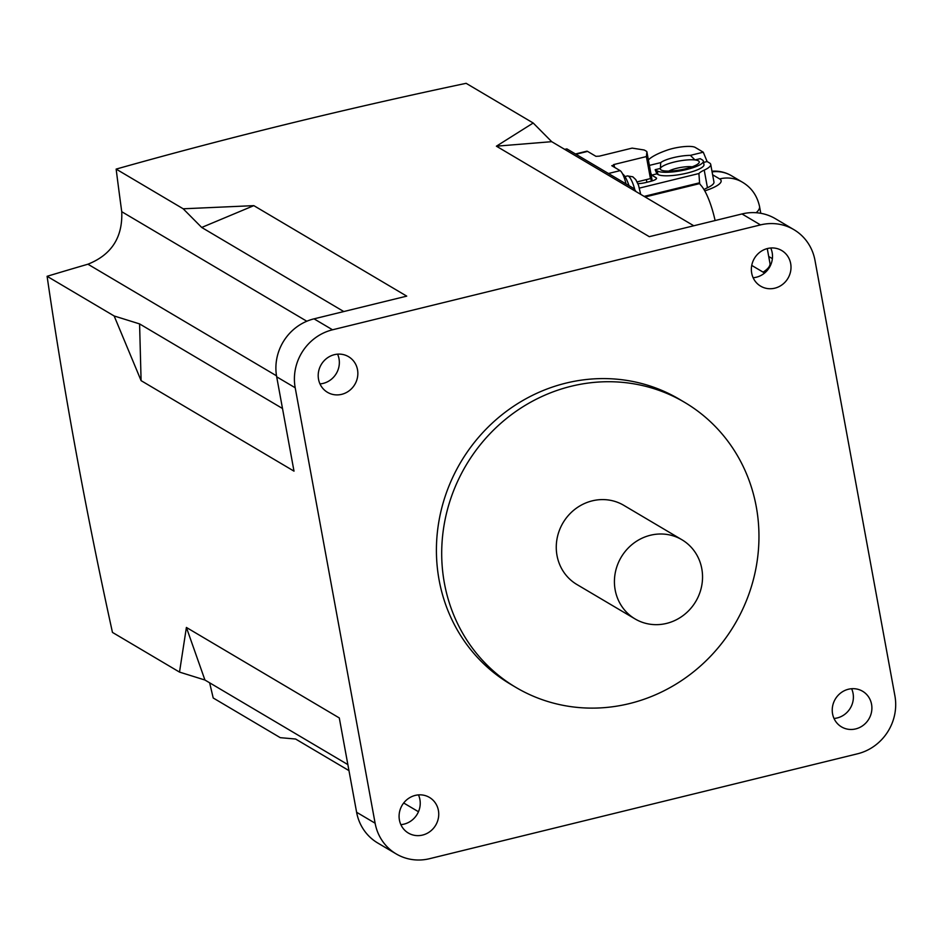 <?xml version="1.0" encoding="UTF-8"?>
<svg xmlns="http://www.w3.org/2000/svg" width="942" height="942" viewBox="0 0 942 942"><rect width="100%" height="100%" fill="white"/><g stroke="black" fill="none" stroke-linecap="round" stroke-linejoin="round"><path stroke-width="1.41" d="M692.111 166.816A14.26 3.226 -10.4 0 0 676.674 168.3A14.26 3.226 -10.4 0 0 668.785 171.103M661.178 169.996A19.782 4.474 169.6 0 1 661.06 169.937A19.782 4.474 169.6 0 1 660.401 168.418A19.782 4.474 169.6 0 1 674.119 162.071A19.782 4.474 169.6 0 1 694.972 159.94A19.782 4.474 169.6 0 1 698.422 160.87A19.782 4.474 169.6 0 1 698.917 162.99A19.782 4.474 169.6 0 1 680.807 169.807A19.782 4.474 169.6 0 1 661.178 169.996M282.506 408.498L139.581 323.907L141.1 380.65L114.159 315.982L47.1 276.3A1352.217 331.725 -103.8 0 0 76.09 452.172A1352.217 331.725 -103.8 0 0 112.463 632.412L179.51 672.093L204.932 680.018L347.869 764.61M348.964 770.615L295.6 739.023L280.269 737.668L213.21 697.987A1367.537 335.482 76.2 0 1 209.642 682.809M629.009 185.668A19.782 4.851 -103.8 0 0 622.591 173.929M334.386 354.675A20.7 19.511 -59.4 0 1 348.564 356.688A20.7 19.511 -59.4 0 1 357.501 377.283A20.7 19.511 -59.4 0 1 341.663 394.345A20.7 19.511 -59.4 0 1 327.486 392.319A20.7 19.511 -59.4 0 1 318.549 371.737A20.7 19.511 -59.4 0 1 334.386 354.675M319.974 383.9A20.7 19.511 120.6 0 0 323.165 383.394A20.7 19.511 120.6 0 0 337.577 354.168M767.542 248.511A20.7 19.511 -59.4 0 1 781.719 250.525A20.7 19.511 -59.4 0 1 790.656 271.119A20.7 19.511 -59.4 0 1 774.819 288.181A20.7 19.511 -59.4 0 1 760.641 286.156A20.7 19.511 -59.4 0 1 751.704 265.573A20.7 19.511 -59.4 0 1 767.542 248.511M753.129 277.737A20.7 19.511 120.6 0 0 756.32 277.231A20.7 19.511 120.6 0 0 770.733 248.005M848.424 689.238A20.7 19.511 -59.4 0 1 862.613 691.263A20.7 19.511 -59.4 0 1 871.55 711.846A20.7 19.511 -59.4 0 1 855.713 728.908A20.7 19.511 -59.4 0 1 841.524 726.894A20.7 19.511 -59.4 0 1 832.587 706.3A20.7 19.511 -59.4 0 1 848.424 689.238M834.023 718.463A20.7 19.511 120.6 0 0 837.202 717.957A20.7 19.511 120.6 0 0 851.615 688.732M415.269 795.401A20.7 19.511 -59.4 0 1 429.458 797.427A20.7 19.511 -59.4 0 1 438.395 818.009A20.7 19.511 -59.4 0 1 422.558 835.071A20.7 19.511 -59.4 0 1 408.369 833.058A20.7 19.511 -59.4 0 1 399.432 812.463A20.7 19.511 -59.4 0 1 415.269 795.401M400.868 824.639A20.7 19.511 120.6 0 0 404.047 824.12A20.7 19.511 120.6 0 0 418.46 794.895M629.456 703.58A165.615 156.113 -59.4 0 1 515.981 687.448A165.615 156.113 -59.4 0 1 444.494 522.751A165.615 156.113 -59.4 0 1 571.217 386.255A165.615 156.113 -59.4 0 1 684.681 402.399A165.615 156.113 -59.4 0 1 756.167 567.084A165.615 156.113 -59.4 0 1 629.456 703.58M515.981 687.448L510.694 684.316A165.615 156.113 -59.4 0 1 439.207 519.619A165.615 156.113 -59.4 0 1 565.93 383.123A165.615 156.113 -59.4 0 1 679.394 399.267L684.681 402.399M666.571 623.404A46.005 43.367 -59.4 0 1 635.049 618.918A46.005 43.367 -59.4 0 1 615.197 573.172A46.005 43.367 -59.4 0 1 650.392 535.256A46.005 43.367 -59.4 0 1 681.914 539.742A46.005 43.367 -59.4 0 1 701.766 585.488A46.005 43.367 -59.4 0 1 666.571 623.404M635.049 618.918L576.904 584.511A46.005 43.367 -59.4 0 1 557.04 538.765A46.005 43.367 -59.4 0 1 592.247 500.85A46.005 43.367 -59.4 0 1 623.769 505.324L681.914 539.742M141.1 380.65L293.998 471.141L276.689 376.824A48.76 45.97 -59.4 0 1 314.027 318.843L406.732 296.129L253.822 205.639L183.195 208.794L116.149 169.101A1352.217 306.103 -10.4 0 1 466.137 83.32L533.196 123.013L496.399 146.187L649.297 236.678L741.99 213.952A48.76 45.97 -59.4 0 1 775.407 218.709L793.906 229.66A48.76 45.97 120.6 0 0 760.488 224.903L332.538 329.794A48.76 45.97 120.6 0 0 295.199 387.774L375.116 823.214A48.76 45.97 120.6 0 0 396.193 853.923A48.76 45.97 120.6 0 0 429.599 858.68L857.561 753.788A48.76 45.97 120.6 0 0 894.9 695.808L814.983 260.369A48.76 45.97 120.6 0 0 793.906 229.66M636.038 191.591L633.942 188.588L566.884 148.895A1367.537 309.577 169.6 0 0 564.647 149.342M396.193 853.923L377.695 842.972A48.76 45.97 -59.4 0 1 356.606 812.263L339.297 717.945L186.398 627.454L179.51 672.093M253.822 205.639L201.706 227.458L343.795 311.555M183.195 208.794L201.706 227.458M47.1 276.3A1367.537 309.577 169.6 0 1 87.924 264.207C111.497 254.835 122.778 237.337 121.742 211.703A1367.537 335.482 76.2 0 1 116.149 169.101M139.581 323.907L114.159 315.982M496.399 146.187L551.694 141.677L693.783 225.774M751.728 265.409L764.61 273.039M551.694 141.677L533.196 123.013M403.694 802.996L418.472 811.745M186.398 627.454L204.932 680.018M575.468 153.982L586.736 151.215A13.8 3.391 76.2 0 1 587.596 151.403L595.921 156.325L599.312 156.16L632.117 148.118L643.433 149.872A9.196 2.084 -10.4 0 1 644.717 150.261L646.506 151.321A9.196 2.084 -10.4 0 1 646.883 151.78A9.196 2.084 -10.4 0 1 646.895 151.921L646.389 156.572L613.583 164.603L614.832 167.523M637.098 181.877L650.439 178.603L646.389 156.572M614.384 165.074L611.782 165.71L620.107 170.643A13.8 3.391 76.2 0 1 626.018 183.89M651.369 181.147L650.604 177.014L650.439 178.603M650.769 172.951L651.664 175.13L656.868 173.858L655.161 169.701L660.401 168.418L660.719 162.625L649.391 165.403M656.868 173.858L657.928 174.482A23.927 5.416 -10.4 0 0 684.398 173.693A23.927 5.416 -10.4 0 0 703.98 164.638L703.333 161.117A23.927 5.416 -10.4 0 0 702.32 159.916L700.212 158.668L694.972 159.94L690.392 155.359L703.274 152.204L707.112 161.541L709.491 162.942A29.438 6.665 169.6 0 1 710.727 164.426A29.438 6.665 169.6 0 1 704.216 170.113A27.601 6.253 -10.4 0 0 698.905 173.528L699.588 182.795A27.601 6.253 -10.4 0 0 699.576 183.384A27.601 6.253 -10.4 0 0 699.635 183.608L700.824 185.244A36.809 9.031 76.2 0 1 715.108 220.546M656.35 178.815L656.162 177.791L651.664 175.13M656.162 177.791A9.196 2.084 169.6 0 1 656.55 178.25A9.196 2.084 169.6 0 1 650.145 181.476L645.812 182.536A9.196 2.084 169.6 0 1 637.899 183.608M639.43 188.094L698.905 173.528M703.568 162.413L707.112 161.541M690.392 155.359A19.782 4.474 -10.4 0 0 660.719 162.625M648.39 159.94A52.446 11.869 169.6 0 1 666.854 150.237A18.404 4.168 -10.4 0 1 695.22 147.423L703.274 152.204M704.027 189.601A27.601 6.253 169.6 0 1 707.454 187.752A29.438 6.665 -10.4 0 0 713.954 182.053L710.727 164.426M644.14 196.383L699.588 182.795M655.161 169.701L657.281 170.949A23.927 5.416 -10.4 0 0 683.762 170.172A23.927 5.416 -10.4 0 0 703.333 161.117M772.381 258.661A74.524 16.874 -10.4 0 0 772.275 258.591L768.719 256.483M767.259 248.582L769.967 263.336A69.002 15.625 169.6 0 1 763.126 272.156M634.896 189.966A16.096 3.945 -103.8 0 0 628.408 176.154A16.096 3.945 -103.8 0 0 627.407 175.942L624.946 176.554M314.027 318.843L332.538 329.794M741.99 213.952L760.488 224.903M276.689 376.824L295.199 387.774M356.606 812.263L375.116 823.214M121.742 211.703L306.821 321.246M87.924 264.207L276.524 375.823M587.596 151.403L575.939 154.252M608.45 173.493L620.107 170.643M646.377 179.604L646.871 182.277M652.205 180.899L646.895 151.921M645.117 196.972L699.635 183.608M707.454 187.752L704.216 170.113M657.281 170.949L657.928 174.482M704.769 190.885A35.878 8.125 -10.4 0 0 719.629 178.921L712.623 174.776M760.795 213.304L759.535 206.475A69.002 15.625 169.6 0 1 756.132 212.727M719.629 178.921A33.123 31.227 -59.4 0 1 742.32 182.147C751.41 187.517 757.156 195.63 759.535 206.475M712.093 171.88A33.123 31.227 -59.4 0 1 731.487 175.742L742.32 182.147M640.701 194.358L638.523 185.244L635.803 179.663L632.812 176.79L627.407 175.942M652.229 180.888L646.883 151.78M731.487 175.742A33.123 33.123 0 0 0 711.975 171.22"/></g></svg>

